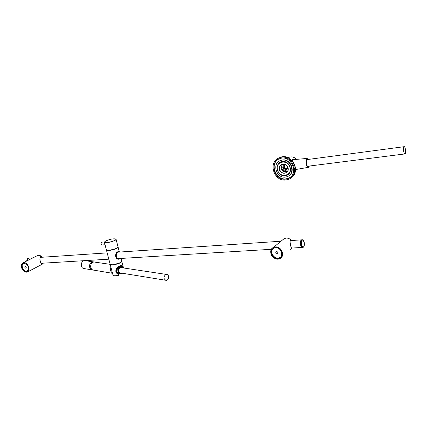<?xml version="1.0" encoding="UTF-8"?>
<svg xmlns="http://www.w3.org/2000/svg" width="427" height="427" viewBox="0 0 427 427"><rect width="100%" height="100%" fill="white"/><g stroke="black" fill="none" stroke-linecap="round" stroke-linejoin="round"><path stroke-width="0.64" d="M292.217 160.76L292.746 159.559L293.947 159.591M284.926 164.817L284.323 166.722C284.804 167.987 285.722 168.558 287.077 168.446M287.643 166.925L286.41 168.985C283.405 168.494 282.855 167.122 284.756 164.87L285.78 164.801M287.889 167.533C286.576 173.303 279.455 165.414 285.087 164.432M283.496 164.08L282.765 167.379C283.565 169.951 285.215 171.136 287.718 170.928M287.526 171.291L287.216 171.424C284.51 171.985 282.685 170.843 281.729 168.008C281.462 166.375 281.911 165.068 283.085 164.085M282.204 164.251L281.094 168.217C282.098 171.27 284.062 172.529 286.981 172.001M279.514 169.183C279.189 166.818 280.037 165.19 282.055 164.299C287.083 162.292 290.707 171.296 285.546 172.94C282.573 173.559 280.56 172.305 279.514 169.183M279.221 169.263C277.934 163.274 286.965 162.063 288.15 168.121C289.389 174.152 280.374 175.246 279.221 169.263M290.077 167.875C288.599 159.074 275.218 160.91 277.331 169.503C278.751 178.155 292.089 176.57 290.077 167.875M277.262 169.487C278.868 174.253 281.943 176.159 286.48 175.203C294.304 172.689 288.807 159.009 281.163 162.03C278.068 163.386 276.771 165.873 277.262 169.487M296.541 159.367C294.433 157.147 292.031 156.426 289.335 157.205L288.166 157.771M285.775 179.094C274.406 180.989 268.813 161.833 279.872 158.62C291.411 154.12 299.679 174.739 287.921 178.571L285.775 179.094M278.479 159.228C269.437 164.165 275.906 180.589 286.154 178.849L289.794 177.589M279.493 160.979L282.338 159.965C290.712 158.374 296.087 171.937 288.684 175.897M285.466 177.093L287.174 176.677C295.954 173.906 291.193 158.438 282.039 160.141L280.635 160.472C271.673 163.098 276.242 178.651 285.466 177.093M285.193 175.753C293.771 174.814 290.878 160.274 282.311 161.491C273.803 162.586 276.739 176.858 285.193 175.753M279.407 173.453C281.105 175.081 283.042 175.796 285.22 175.588L286.613 175.251C294.555 172.695 288.972 158.807 281.212 161.87C277.747 163.477 276.504 166.3 277.491 170.341M285.135 175.534L287.793 174.654M280.197 162.335L278.212 164.299M287.029 174.963L287.969 174.531M280.39 162.228L279.578 162.868M285.946 179.959L288.294 179.383C301.008 175.225 292.068 152.919 279.573 157.771C267.585 161.246 273.632 182.003 285.946 179.959M291.876 248.055C291.716 250.473 288.161 239.12 291.476 240.417L291.454 240.529M275.5 247.676C282.039 247.217 284.291 258.089 277.742 258.362C271.262 258.762 268.989 248.039 275.5 247.676M291.358 240.534L290.638 240.502L289.938 241.106M291.31 248.22L291.63 248.071M277.134 254.028C275.666 253.558 275.362 252.784 276.221 251.706C277.94 251.802 278.377 252.538 277.539 253.921L277.134 254.028M273.168 248.594C268.834 252.037 274.967 260.379 279.786 257.588L280.48 257.134M275.548 247.729L273.851 248.172C268.103 250.718 274.134 260.854 279.568 257.775C284.281 255.682 280.87 247.121 275.548 247.729M278.036 252.715L277.166 251.695M42.497 263.208C40.496 265.236 38.003 256.237 42.086 257.166L42.065 257.251M23.971 263.251L26.463 264.233L27.248 265.055L28.214 266.758L28.604 268.941C27.579 277.118 17.331 264.505 23.971 263.251M41.985 257.257L41.211 257.246C38.547 257.529 40.538 263.865 41.83 263.352L42.214 263.229M25.807 268.22C24.777 267.761 24.542 267.137 25.113 266.347C26.228 266.656 26.506 267.27 25.951 268.193L25.807 268.22M23.352 263.443C20.176 265.14 24.077 272.72 27.371 271.257L27.451 271.225M26.677 264.43L24.035 263.294L23.426 263.416C19.695 264.548 23.528 272.954 27.072 271.417L28.598 268.893L28.545 267.975M42.086 257.251L38.478 255.266L37.277 255.666M115.941 248.605L109.082 250.403M107.935 255.778L108.618 258.388M120.217 258.49L119.106 259.162C114.964 259.926 114.463 253.062 117.868 251.722L119.197 251.903M110.123 264.132L112.456 264.767C117.921 263.971 121.001 262.744 121.706 261.068L121.028 258.436M118.06 246.966C117.292 248.53 114.185 249.731 108.736 250.553L106.467 250.19L110.177 264.329L94.943 262.146M113.449 275.559L113.326 275.495C114.249 275.89 115.936 275.821 118.38 275.298L118.567 275.33C116.096 275.879 114.388 275.954 113.449 275.559L113.385 275.522M113.326 275.495L112.99 275.036M118.562 275.255L118.124 274.315C115.69 272.805 115.194 270.905 116.64 268.62C120.056 264.868 122.33 264.644 123.451 267.953M123.307 267.932C122.987 266.491 122.314 265.722 121.295 265.637L121.295 265.637C118.071 265.391 113.006 271.828 118.162 274.235L118.162 274.235C112.557 269.026 119.624 265.701 121.295 265.637M113.224 264.697L119.293 263.096M118.124 274.315L118.471 274.614M119.443 258.532L119.138 258.613C115.253 259.338 115.658 252.341 118.492 252.063M119.053 259.12L119.731 258.895L119.053 259.12C115.044 259.792 114.601 253.072 117.873 251.77L119.096 251.818M120.142 258.49L119.757 258.831C115.957 260.748 114.004 253.344 117.943 251.834L119.304 252.074M107.85 255.453L108.677 258.602M107.764 255.127L108.73 258.81L107.759 255.122M119.565 266.074C121.364 265.386 122.469 265.877 122.875 267.542L121.279 265.637L122.41 266.523M121.588 266.768L121.012 266.565C118.615 266.122 114.415 271.129 118.162 273.232L118.162 273.232C116.374 272.591 116.304 270.867 117.959 268.06C119.218 266.923 120.238 266.427 121.017 266.565M118.605 275.089L118.071 273.429C113.203 270.424 121.092 264.073 122.373 267.121M118.071 273.429L118.418 273.584M118.274 273.691L118.807 274.988L118.428 273.627M114.826 240.31C115.914 239.691 116.213 239.237 115.728 238.949C113.118 238.544 109.75 239.237 105.634 241.036L104.455 242.072C104.012 243.395 111.81 242.072 114.826 240.31M104.498 241.944L104.423 242.397C105.085 243.924 117.313 240.529 116.043 239.173L115.808 238.997M101.162 244.377L101.05 242.867M101.018 244.004L100.964 243.401L101.829 242.141M105.037 244.746L102.037 244.975L101.034 244.02M403.985 146.765C402.842 147.523 403.867 154.531 405.026 153.917C406.312 153.635 405.34 146.077 404.097 146.696L403.985 146.765M307.579 166.268L404.903 153.928M307.098 159.581L306.794 159.666M308.059 166.557L308.422 166.204M307.621 159.511L307.184 159.26M308.038 159.452L307.141 159.287C305.476 160.125 306.671 167.245 308.358 166.551L308.838 166.151M308.593 159.383L306.992 158.524C304.947 159.549 306.463 168.297 308.507 167.315L309.394 166.082M292.714 159.703L292.351 159.762M93.855 270.152L93.572 270.136C89.104 269.912 90.065 261.5 94.495 262.05L95.178 262.183M91.608 269.063C88.384 268.236 89.451 262.199 92.707 262.52M91.618 269.085C88.218 268.476 89.184 262.125 92.568 262.493M165.633 274.636C163.338 276.952 163.45 278.842 165.97 280.304C168.975 280.699 169.647 274.545 166.61 274.454L165.633 274.636M121.145 267.606L119.944 267.724C117.745 269.827 117.857 271.556 120.281 272.912L165.697 280.256M120.2 273.173L121.177 273.056M122.037 267.74L121.151 267.329M122.234 267.766L121.097 267.323L120.072 267.499C117.655 269.816 117.777 271.721 120.441 273.211L121.369 273.088M123.168 267.91L121.396 266.731L119.918 266.912C116.934 269.896 117.163 272.207 120.601 273.84L122.303 273.237M110.988 267.409C110.107 269.832 110.588 271.673 112.434 272.933M280.496 162.175L279.888 162.65M287.302 174.808L288.07 174.462M280 157.526L279.077 157.953M290.531 178.171C301.521 172.529 291.961 152.717 280.427 157.28L278.292 158.31M290.622 249.325L292.164 248.039M291.476 240.417C289.949 238.778 288.172 237.999 286.138 238.079L284.222 238.586L282.578 239.931M275.378 246.918L273.429 247.425C266.784 250.361 273.755 262.071 280.027 258.506C285.46 256.088 281.516 246.208 275.378 246.918M283.891 238.858L282.973 239.606M275.362 247.025C268.065 247.441 270.617 259.456 277.876 259.008C285.225 258.709 282.701 246.507 275.362 247.025M29.314 258.105L29.047 258.127C27.968 258.394 27.355 259.269 27.195 260.758M290.344 240.604L301.611 239.846C299.631 240.086 300.378 247.98 302.321 247.425M27.878 271.753L41.867 264.425L43.239 263.165L42.428 264.126M42.102 257.251L42.108 257.161C40.709 255.57 39.268 254.988 37.789 255.41L23.154 262.797C21.83 263.395 21.238 264.649 21.387 266.571C20.848 267.323 23.976 273.12 27.355 272.026C31.224 270.883 27.963 262.141 23.853 262.653L23.154 262.797C21.809 263.39 21.227 264.676 21.414 266.656M42.086 257.166L41.851 256.894M23.821 262.744C19.29 262.989 22.033 272.426 26.543 272.143C31.112 271.967 28.363 262.413 23.821 262.744M28.844 258.138L28.577 258.159C27.435 258.458 26.816 259.402 26.72 260.998C26.794 259.408 27.419 258.458 28.577 258.159L28.951 258.132C27.862 258.404 27.248 259.296 27.098 260.806M303.714 246.918L303.122 247.372C301.174 247.991 300.405 240.038 302.391 239.793L303.234 240.161M302.93 247.382L302.497 247.409C300.549 248.028 299.781 240.081 301.766 239.835L301.958 239.825M304.211 242.376C304.2 247.633 303.287 248.439 301.473 244.788C301.489 239.51 302.407 238.704 304.211 242.376M301.649 247.036C300.346 244.863 300.186 242.621 301.174 240.305M113.043 275.25L110.219 264.5C110.823 265.103 112.6 265.092 115.557 264.468L119.218 263.315C121.108 262.488 121.951 261.799 121.759 261.249M110.331 264.484C111.986 265.188 114.927 264.772 119.16 263.24L121.7 261.479M118.476 274.63L118.674 275.207M118.407 274.657L118.642 275.287M116.091 239.355L118.012 246.785C119.298 248.215 107.102 251.626 106.424 250.025L106.376 249.838M117.948 247.26C117.366 248.818 107.94 251.289 106.665 250.217M94.495 262.05L85.085 260.662C80.692 260.118 79.748 268.353 84.178 268.583C79.758 268.359 80.703 260.118 85.085 260.662L85.491 260.721M93.113 262.322L93.107 262.322C89.611 263.539 90.033 269.96 93.614 270.11C90.017 269.949 89.595 263.539 93.107 262.322M112.52 273.259L110.342 270.665L110.86 266.923M110.913 267.126L110.486 270.638M287.051 168.59L286.41 168.985M287.216 171.424L287.584 171.19M285.546 172.94L286.891 172.092M281.163 162.03L281.66 161.737M288.289 157.825L289.335 157.205M288.3 178.321L287.921 178.571M280.939 160.296L280.635 160.472M293.21 175.849C300.192 168.035 290.104 153.394 280.427 157.28L279.573 157.771M291.481 240.524L291.481 240.412C289.234 238.143 286.816 237.535 284.222 238.586L273.429 247.425C271.07 248.84 270.264 251.033 271.012 254.006C271.134 256.291 276.44 260.683 280.027 258.506M290.638 240.502C289.778 240.134 289.784 241.538 290.638 244.73L291.39 248.215M277.539 253.921L277.876 253.633M280.993 241.228L118.22 252.143M107.172 252.885L40.853 257.332M32.927 257.865L29.047 258.127C27.952 258.394 27.333 259.274 27.179 260.769M302.145 247.43L291.241 248.098M271.412 249.299L118.428 258.597M108.826 259.178L41.334 263.283M41.627 263.368L41.83 263.352C41.483 263.838 40.939 263.043 40.191 260.972C39.743 258.207 40.085 256.963 41.211 257.246M27.072 271.417L27.371 271.257M303.122 247.372C304.237 246.737 304.6 245.066 304.216 242.36C303.752 240.529 303.143 239.67 302.391 239.793L301.766 239.835C299.055 242.269 301.136 247.724 302.497 247.409M118.396 259.21L119.106 259.168M119.379 252.069L118.103 247.148M123.488 267.959L121.802 261.441M118.396 259.157L118.738 259.136M119.731 258.895L120.179 258.49M119.309 252.074L118.338 251.583M104.423 242.397L106.424 250.025C107.353 251.62 118.236 248.578 118.055 247.014M101.717 242.152L104.503 241.933M306.933 159.602L404.097 146.696M307.226 158.422L292.484 159.719M308.273 167.357L295.468 169.562M84.178 268.583L93.171 270.072M93.614 270.11L112.536 273.312M120.878 267.564L166.61 274.454M121.396 266.731L120.638 266.555M120.158 273.803L118.46 273.659"/></g></svg>
